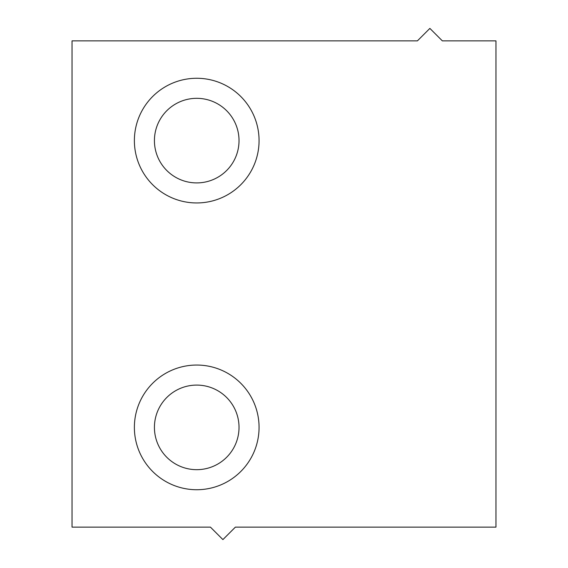 <?xml version="1.0" encoding="UTF-8"?>
<svg xmlns="http://www.w3.org/2000/svg" width="568" height="568" viewBox="0 0 568 568"><rect width="100%" height="100%" fill="white"/><g stroke="black" fill="none" stroke-linecap="round" stroke-linejoin="round"><path stroke-width="0.85" d="M495.963 527.132L495.963 40.868L442.344 40.868L429.877 28.4L417.409 40.868L72.037 40.868L72.037 527.132L210.437 527.132L222.904 539.6L235.372 527.132L495.963 527.132M196.72 365.046A62.338 62.338 0 0 0 134.382 427.385A62.338 62.338 0 0 0 196.72 489.73A62.338 62.338 0 0 0 259.065 427.385A62.338 62.338 0 0 0 196.72 365.046M196.72 78.27A62.338 62.338 0 0 1 259.065 140.615A62.338 62.338 0 0 1 196.72 202.954A62.338 62.338 0 0 1 134.382 140.615A62.338 62.338 0 0 1 196.72 78.27M196.72 385.09A42.295 42.295 0 0 0 154.425 427.385A42.295 42.295 0 0 0 196.72 469.679A42.295 42.295 0 0 0 239.021 427.385A42.295 42.295 0 0 0 196.72 385.09M196.72 98.321A42.295 42.295 0 0 1 239.021 140.615A42.295 42.295 0 0 1 196.72 182.91A42.295 42.295 0 0 1 154.425 140.615A42.295 42.295 0 0 1 196.72 98.321"/></g></svg>
